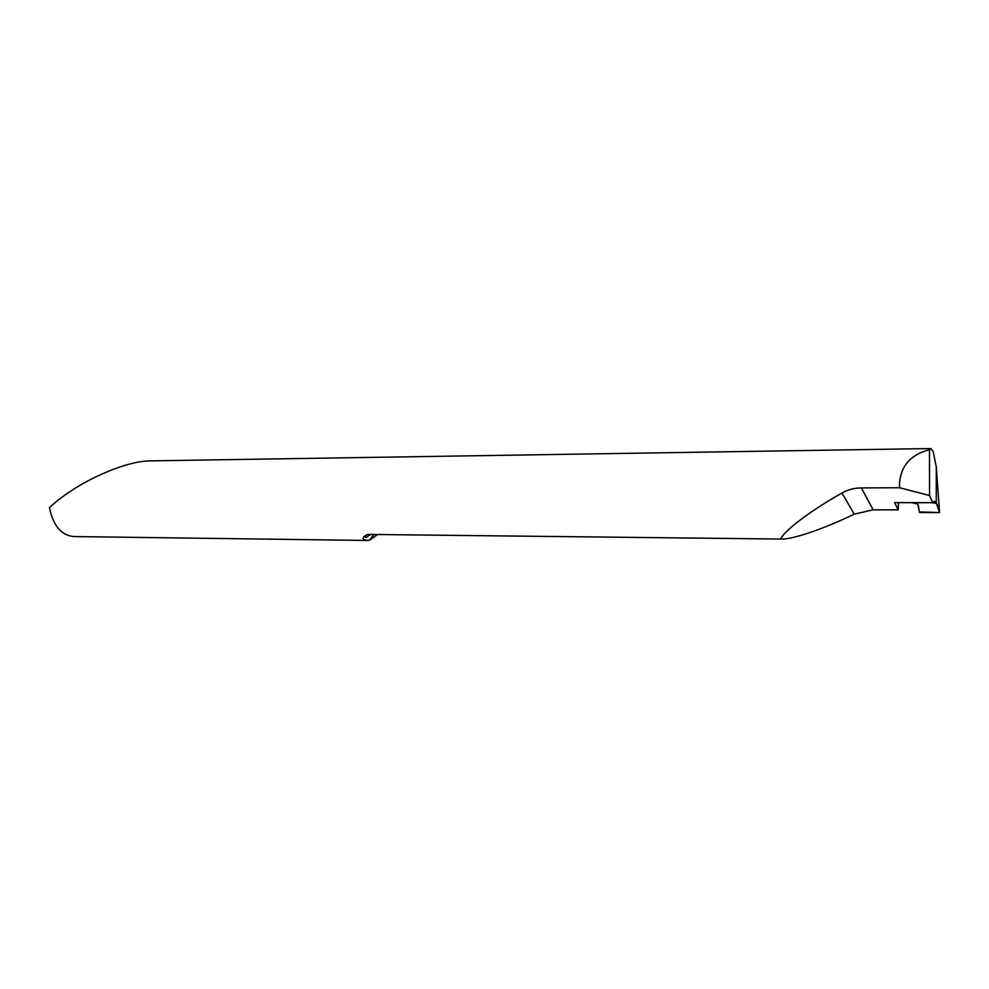 <?xml version="1.0" encoding="UTF-8"?>
<svg xmlns="http://www.w3.org/2000/svg" width="989" height="989" viewBox="0 0 989 989"><rect width="100%" height="100%" fill="white"/><g stroke="black" fill="none" stroke-linecap="round" stroke-linejoin="round"><path stroke-width="1.48" d="M898.469 502.622L936.237 502.709L911.821 502.709L917.569 503.945L919.622 512.525L939.55 512.586L936.311 467.055L936.237 502.709L936.311 467.055L933.171 451.429L930.822 448.549L929.487 449.674C911.153 454.396 901.152 465.448 899.483 482.83L899.557 487.738L861.357 487.911C854.447 487.96 847.981 489.654 841.948 493.004C810.498 510.72 784.178 530.697 780.655 539.042L781.162 539.054C792.374 539.635 823.652 528.93 854.236 514.156L873.151 509.817L898.173 509.867L894.637 502.622L932.825 502.622L934.444 501.299L936.237 502.709L939.55 512.586L919.535 511.919C917.854 507.147 920.264 503.129 912.488 502.709C920.784 503.005 934.481 501.856 936.855 503.821L939.55 512.586M898.531 502.709L898.173 509.867M780.655 539.042L368.279 534.419M377.575 534.53L369.663 540.142L367.203 540.451C361.615 539.339 361.764 537.324 367.648 534.419M367.203 540.464L73.582 536.545C61.207 535.259 53.159 525.641 49.45 507.678C56.46 500.978 65.385 494.29 76.215 487.614C91.198 478.12 124.614 461.727 148.968 460.899L930.896 448.536M932.825 502.622L929.549 495.501L929.487 449.674M899.557 487.738L929.549 495.501M373.755 534.493L369.663 540.142M861.357 487.911L873.151 509.817M841.948 493.004L854.236 514.156M781.162 539.054L367.957 534.419C364.657 535.482 363.977 536.495 365.905 537.447L370.776 534.456"/></g></svg>
